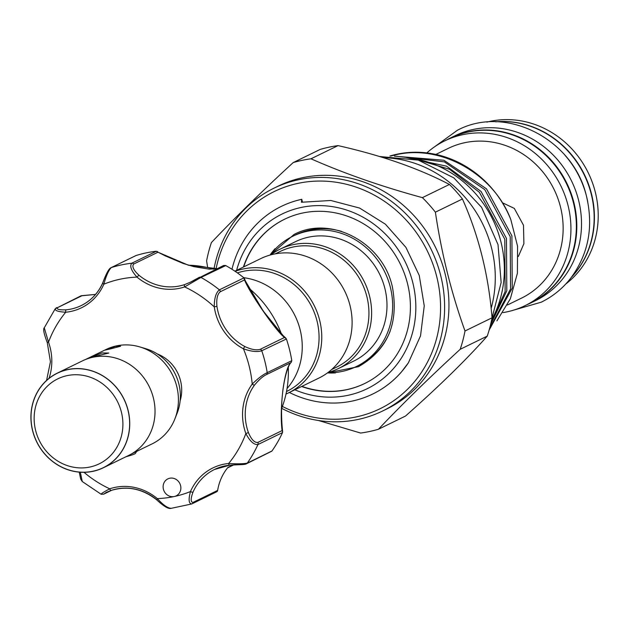 <?xml version="1.0" encoding="UTF-8"?>
<svg xmlns="http://www.w3.org/2000/svg" width="629" height="629" viewBox="0 0 629 629"><rect width="100%" height="100%" fill="white"/><g stroke="black" fill="none" stroke-linecap="round" stroke-linejoin="round"><path stroke-width="0.94" d="M527.173 304.601A91.755 84.766 -116 0 0 530.868 302.919A91.755 84.766 -116 0 0 573.931 202.719A91.755 84.766 -116 0 0 450.466 137.963A91.755 84.766 -116 0 0 446.865 139.835M530.868 302.919L535.562 300.631A91.755 84.766 -116 0 0 578.633 200.431A91.755 84.766 -116 0 0 455.16 135.675L450.466 137.963M587.738 201.807A91.755 84.766 -116 0 0 586.582 196.555A91.755 84.766 -116 0 0 565.149 155.457M571.588 277.067A91.755 84.766 -116 0 0 591.276 194.259A91.755 84.766 -116 0 0 495.911 121.814M274.944 248.801A73.915 68.286 -116 0 0 270.053 255.059M327.489 372.895A73.915 68.286 -116 0 0 335.43 372.895M136.752 451.197L135.4 453.423A12.077 1.038 166 0 1 126.012 456.725M121.421 412.192A47.269 43.668 -116 0 0 67.13 375.631A47.269 43.668 -116 0 0 35.625 430.456A47.269 43.668 -116 0 0 89.916 467.025A47.269 43.668 -116 0 0 121.421 412.192M32.669 430.59A52.521 48.519 64 0 1 67.673 369.671A52.521 48.519 64 0 1 127.994 410.297A52.521 48.519 64 0 1 92.99 471.215A52.521 48.519 64 0 1 32.669 430.59M103.384 467.748L128.678 455.42A52.624 48.622 -116 0 0 153.382 397.953A52.624 48.622 -116 0 0 82.564 360.81L57.27 373.139A52.624 48.622 -116 0 0 32.574 430.613A52.624 48.622 -116 0 0 103.384 467.748A52.624 48.622 -116 0 0 128.088 410.281A52.624 48.622 -116 0 0 57.27 373.139M85.371 359.56L106.104 349.457A52.521 48.519 64 0 1 139.78 346.909L145.857 348.725A46.892 43.322 64 0 1 178.895 384.083A46.892 43.322 64 0 1 177.197 413.017L174.878 418.922A52.521 48.519 64 0 1 152.124 443.877L136.635 451.386M139.78 346.909A52.521 48.519 64 0 1 176.773 386.521A52.521 48.519 64 0 1 174.878 418.922M94.775 356.462L108.793 353.042L102 352.94L88.414 358.121L94.775 356.462M110.13 348.977L120.603 346.249L115.547 346.335L105.318 350.054L110.13 348.977M131.477 453.934L137.665 450.93M157.289 353.938A36.765 33.966 64 0 1 180.547 380.757A36.765 33.966 64 0 1 180.13 400.807M191.806 503.9A2.099 1.942 -116 0 0 192.049 503.805L191.806 503.9C188.763 503.821 188.315 499.701 190.469 491.548A53.567 49.494 64 0 1 228.649 463.487C236.889 464.013 243.101 463.895 247.276 463.133L271.972 450.977A124.998 115.484 64 0 0 282.437 432.768L282.625 431.706C278.537 393.943 287.217 365.032 291.251 362.328M282.633 432.005L282.106 430.598C280.746 420.101 281.029 406.381 282.971 389.437C285.165 374.271 287.791 365.355 290.857 362.689L266.523 374.554C262.985 376.236 258.991 379.735 254.541 385.05A2.099 0.723 -143.9 0 1 252.221 384.075C258.047 378.351 263.048 374.538 267.215 372.651A2.099 1.942 64 0 1 266.523 374.554M291.785 360.684L291.754 360.448A124.998 115.484 64 0 0 286.399 338.984L261.75 350.746A124.998 115.484 64 0 1 267.215 372.651L291.785 360.684L291.243 362.328M180.79 489.189A9.451 8.735 -116 0 0 177.071 480.084A9.451 8.735 -116 0 0 167.849 478.881A9.451 8.735 -116 0 0 163.194 485.564A9.451 8.735 -116 0 0 174.272 496.517A9.451 8.735 -116 0 0 176.136 495.872A9.451 8.735 -116 0 0 180.79 489.189M254.541 385.05A51.468 47.552 -116 0 0 245.656 407.623A51.468 47.552 -116 0 0 248.416 432.587C251.293 439.427 254.415 442.722 257.772 442.462A2.099 1.942 64 0 1 257.953 444.546C253.967 444.955 249.933 441.291 245.845 433.554A53.567 49.494 64 0 1 242.983 407.568A53.567 49.494 64 0 1 252.221 384.075A112.394 103.84 -116 0 0 243.423 348.796A2.099 0.495 -61.9 0 1 244.956 346.61C251.466 349.598 256.561 350.495 260.233 349.315L284.567 337.451C277.082 332.576 249.178 292.461 244.539 279.929L243.777 277.727A124.998 115.484 64 0 0 225.748 265.58L200.981 277.452L184.627 286.918A2.099 0.802 -108.5 0 1 184.643 284.591L190.335 282.232L199 277.507A2.099 1.942 64 0 1 199.228 277.381L199.228 277.381A2.099 1.942 64 0 1 200.981 277.452A124.998 115.484 64 0 1 219.387 289.843L243.95 277.876M281.588 408.598A101.89 94.13 -116 0 0 287.539 385.176A101.89 94.13 -116 0 0 288.279 367.273M281.485 334.101A101.89 94.13 -116 0 0 249.092 288.365M213.396 269.141A101.89 94.13 -116 0 0 188.731 265.241M135.793 255.626L111.231 267.6C108.518 270.478 106.073 276.005 103.887 284.174A2.099 0.629 -156.3 0 1 102.692 282.979C106.175 273.623 108.943 268.528 110.987 267.695L136.006 255.555A124.998 115.484 64 0 1 156.157 251.262L165.293 255.893L182.984 263.386L193.701 266.617L209.268 269.165L217.17 268.638M244.587 279.638L263.268 311.088L284.623 337.466M243.738 277.696A66.438 61.383 64 0 1 297.383 321.128A66.438 61.383 64 0 1 287.044 388.541M285.991 394.037A66.438 61.383 -116 0 0 288.491 392.897L318.848 378.1A66.438 61.383 -116 0 0 347.837 298.39A66.438 61.383 -116 0 0 273.725 254.147A66.438 61.383 -116 0 0 260.626 258.661L234.908 271.193M288.491 392.897A66.438 61.383 -116 0 0 317.488 313.179A66.438 61.383 -116 0 0 243.368 268.945A66.438 61.383 -116 0 0 235.152 271.351M286.517 391.521L286.848 391.356A64.339 59.44 -116 0 0 314.925 314.17A64.339 59.44 -116 0 0 243.156 271.327A64.339 59.44 -116 0 0 237.377 272.892M275.313 253.833L280.337 251.388A64.339 59.44 64 0 1 293.02 247.024A64.339 59.44 64 0 1 364.796 289.859A64.339 59.44 64 0 1 336.719 367.053L331.687 369.506M270.84 254.839A66.438 61.383 64 0 1 280.141 249.147A66.438 61.383 64 0 1 293.24 244.642A66.438 61.383 64 0 1 367.352 288.876A66.438 61.383 64 0 1 338.363 368.586A66.438 61.383 64 0 1 328.141 372.407M270.171 255.028A72.477 66.957 64 0 1 292.855 236.229A72.477 66.957 64 0 1 307.141 231.315A72.477 66.957 64 0 1 387.991 279.575A72.477 66.957 64 0 1 356.36 366.534A72.477 66.957 64 0 1 342.074 371.448A72.477 66.957 64 0 1 327.583 372.824M356.36 366.534L358.907 365.292A72.477 66.957 -116 0 0 390.129 331.294M341.413 231.346A72.477 66.957 -116 0 0 309.68 230.072A72.477 66.957 -116 0 0 295.394 234.994L292.855 236.229M280.141 249.147L295.496 241.662A66.438 61.383 64 0 1 308.595 237.157A66.438 61.383 64 0 1 382.715 281.391A66.438 61.383 64 0 1 353.718 361.101L338.363 368.586M301.896 386.363A91.386 84.428 -116 0 0 346.925 389.587A91.386 84.428 -116 0 0 364.796 383.454M284.717 219.167A91.386 84.428 -116 0 0 243.682 266.916M243.392 267.058A91.386 84.428 64 0 1 284.567 219.238A91.386 84.428 64 0 1 302.58 213.034A91.386 84.428 64 0 1 404.526 273.882A91.386 84.428 64 0 1 364.647 383.533A91.386 84.428 64 0 1 346.634 389.728A91.386 84.428 64 0 1 301.606 386.505M236.622 270.36A97.165 89.766 64 0 1 301.189 207.452A97.165 89.766 64 0 1 412.781 282.61A97.165 89.766 64 0 1 348.026 395.311A97.165 89.766 64 0 1 294.836 389.799M231.967 269.275A104.359 96.41 64 0 1 281.36 206.367A104.359 96.41 64 0 1 301.7 199.338L301.44 202.247L330.823 200.486L359.607 208.057L385.42 224.199L405.917 247.37L419.252 275.447L424.253 305.851L420.534 335.839L408.402 362.784A104.359 96.41 64 0 1 372.808 393.982A104.359 96.41 64 0 1 352.24 401.058A104.359 96.41 64 0 1 289.356 392.472M390.735 156.047L395.751 154.813C440.489 144.08 493.781 173.777 510.827 219.607A103.203 95.349 64 0 0 396.97 154.215A103.203 95.349 64 0 0 389.87 156.039M413.198 158.469L449.483 169.24L479.353 192.277L504.796 239.272L505.134 291.604L491.06 322.567M490.541 324.776L506.817 290.779L506.479 238.446L481.043 191.452L446.582 166.182L405.131 157.226M396.86 156.299L444.365 161.873L484.778 189.636L510.213 236.63L510.551 288.963L489.519 328.7M489.118 330.115L512.242 288.137L511.896 235.804L486.461 188.81L443.901 160.253L394.414 156.149M496.91 320.861L510.347 298.783L517.4 273.269L517.565 246.23L510.827 219.607M435.866 154.427L448.367 148.334A83.35 77.005 64 0 1 464.792 142.689A83.35 77.005 64 0 1 557.781 198.182A83.35 77.005 64 0 1 521.402 298.185L507.391 305.01M502.728 203.364L503.349 203.183L514.31 208.403L523.485 225.213L523.894 243.706L518.32 256.506M426.824 152.902A91.645 84.671 64 0 1 444.727 140.88A91.645 84.671 64 0 1 462.795 134.661A91.645 84.671 64 0 1 565.039 195.682A91.645 84.671 64 0 1 525.042 305.647A91.645 84.671 64 0 1 506.974 311.858A91.645 84.671 64 0 1 502.964 312.605M444.727 140.88L450.152 138.238A91.645 84.671 64 0 1 468.212 132.019A91.645 84.671 64 0 1 570.456 193.04A91.645 84.671 64 0 1 530.459 303.005L525.042 305.647M486.862 122.12A91.645 84.671 64 0 1 490.077 121.366A91.645 84.671 64 0 1 589.043 174.477A91.645 84.671 64 0 1 565.77 284.017M491.642 319.854A107.142 98.981 -116 0 0 500.991 242.102A107.142 98.981 -116 0 0 408.63 157.824M282.397 406.428A120.799 111.6 -116 0 0 356.266 416.917A120.799 111.6 -116 0 0 436.77 276.807A120.799 111.6 -116 0 0 298.036 183.361A120.799 111.6 -116 0 0 216.069 268.842M213.946 269.102A123.944 114.509 64 0 1 273.929 188.197A123.944 114.509 64 0 1 298.358 179.792A123.944 114.509 64 0 1 436.636 262.317A123.944 114.509 64 0 1 382.542 411.036A123.944 114.509 64 0 1 358.113 419.441A123.944 114.509 64 0 1 281.682 408.347M273.929 188.197L278.262 186.082A123.944 114.509 64 0 1 302.698 177.677A123.944 114.509 64 0 1 440.968 260.202A123.944 114.509 64 0 1 386.874 408.921L382.542 411.036M293.185 162.589A140.228 129.55 64 0 1 302.006 160.364A140.228 129.55 64 0 1 310.985 158.799L338.04 145.613A140.228 129.55 -116 0 0 329.053 147.178A140.228 129.55 -116 0 0 320.232 149.403L293.185 162.589C262.356 190.917 235.097 217.571 211.407 242.558A140.228 129.55 64 0 0 206.603 260.87L207.664 267.632M318.471 420.502L360.621 433.051A140.228 129.55 64 0 0 369.6 431.486A140.228 129.55 64 0 0 378.422 429.261C401.821 404.557 429.08 377.895 460.2 349.292L487.247 336.114C466.474 359.56 439.215 386.214 405.469 416.076L378.422 429.261M302.447 202.027L301.763 199.307A104.359 96.41 -116 0 0 281.43 206.336A104.359 96.41 -116 0 0 281.391 206.351M372.84 393.966A104.359 96.41 -116 0 0 372.871 393.951A104.359 96.41 -116 0 0 401.436 371.959L408.402 362.784M338.04 145.613C381.449 155.402 418.576 168.352 449.436 184.454L422.389 197.64C381.732 186.569 344.598 173.628 310.985 158.799M465.004 330.98C451.425 293.232 441.55 253.629 435.386 212.17L462.433 198.984C478.693 235.435 488.568 275.038 492.051 317.794L465.004 330.98A140.228 129.55 64 0 1 460.2 349.292M487.247 336.114A140.228 129.55 -116 0 0 492.051 317.794M422.389 197.64A140.228 129.55 64 0 1 435.386 212.17M462.433 198.984A140.228 129.55 -116 0 0 449.436 184.454M383.525 157.698A114.596 105.876 64 0 1 491.147 308.367M495.534 121.806A91.645 84.671 64 0 1 584.483 174.713A91.645 84.671 64 0 1 571.36 277.373M245.467 463.88L229.671 465.201A51.468 47.552 -116 0 0 214.56 469.454A51.468 47.552 -116 0 0 192.993 492.161C190.54 498.852 190.571 502.264 193.072 502.39L217.642 490.408A51.468 47.552 64 0 1 227.91 467.441L232.982 464.973M111.089 490.455L106.222 492.421L104.029 493.985L111.655 490.266M102.055 494.048C100.05 494.339 102.613 492.593 109.737 488.804A53.567 49.494 64 0 1 157.352 498.6C163.186 505.063 167.817 508.287 171.237 508.279M80.308 472.222L82.273 481.539L101.214 494.308L103.809 494.119L111.781 490.227M260.233 349.315A2.099 1.942 64 0 1 261.75 350.746C257.473 352.232 251.364 351.58 243.423 348.796A53.567 49.494 64 0 1 214.261 306.881C214.269 298.256 215.975 292.579 219.387 289.843A2.099 1.942 64 0 1 220.205 291.793C217.375 294.175 216.29 299.027 216.934 306.339A51.468 47.552 -116 0 0 244.956 346.61M216.934 306.339L214.261 306.881A112.394 103.84 -116 0 0 184.627 286.918A53.567 49.494 64 0 1 137.004 277.122C131.202 270.651 129.464 266.012 131.799 263.221L156.362 251.246M217.115 268.662L188.441 265.241L157.989 252.205L133.655 264.062C131.768 266.452 133.513 270.156 138.891 275.18L137.004 277.122A112.394 103.84 -116 0 0 103.887 284.174A53.567 49.494 64 0 1 65.715 312.236C57.498 311.701 54.18 310.411 55.761 308.367A2.099 1.942 64 0 1 56.445 307.778L56.445 307.778A2.099 1.942 64 0 1 57.561 307.62C56.303 309.303 59.157 310.034 66.131 309.822A51.468 47.552 -116 0 0 81.251 305.56A51.468 47.552 -116 0 0 102.81 282.861C105.224 276.186 107.606 271.602 109.957 269.11M80.929 295.842L55.187 308.808L44.274 327.811L48.512 342.168L47.395 342.435M95.561 294.419L80.929 295.85M217.642 490.408A2.099 1.942 64 0 1 216.376 491.925M81.251 305.56C90.93 300.733 98.077 293.2 102.692 282.979A2.099 0.629 -156.3 0 1 102.81 282.861M49.031 378.336A53.567 49.494 64 0 0 48.512 342.168A112.394 103.84 -116 0 1 65.715 312.236A2.099 0.763 -95.6 0 1 66.131 309.822M225.544 265.477L223.594 265.501L190.304 282.248M157.989 252.205L157.297 251.474M284.567 337.451L286.321 338.772M248.416 432.587L245.845 433.554A112.394 103.84 -116 0 1 228.649 463.487A2.099 0.763 84.4 0 0 229.577 465.224A2.099 0.763 84.4 0 0 229.671 465.201M156.912 499.843L157.352 498.6A112.394 103.84 -116 0 0 174.272 496.517A112.394 103.84 -116 0 0 190.469 491.548A2.099 0.629 23.7 0 0 192.993 492.161M271.838 451.158L246.584 463.722A2.099 1.942 64 0 0 247.276 463.133A124.998 115.484 64 0 0 257.953 444.546L282.523 432.571M156.723 499.685A51.468 47.552 -116 0 0 111.16 490.431A2.099 0.802 -108.5 0 1 111.121 490.447A2.099 0.802 -108.5 0 1 109.737 488.804A112.394 103.84 -116 0 1 84.019 472.324M257.772 442.462L282.106 430.598M110.987 267.695A2.099 1.942 64 0 1 111.231 267.6A124.998 115.484 64 0 1 131.799 263.221A2.099 1.942 64 0 1 133.655 264.062M81.896 295.764L57.561 307.62M138.891 275.18A51.468 47.552 -116 0 0 184.643 284.591M244.539 279.929L220.205 291.793M216.62 491.823L192.049 503.805A2.099 1.942 -116 0 0 193.072 502.39M513.641 310.136L541.239 302.187C552.812 296.511 562.617 288.538 570.66 278.277C588.257 254.533 593.603 227.533 586.715 197.286C574.395 139.897 506.392 104.202 457.432 130.242L434.175 147.092M327.544 372.848L358.451 366.683C387.723 349.921 399.038 323.306 392.37 286.84C382.691 242.094 330.241 214.906 294.018 234.491L270.124 255.036M379.704 156.527L418.309 160.128L453.831 177.873L481.602 207.342L498.019 244.634L501.148 282.492L491.902 318.557M191.57 503.994L170.616 508.452C167.912 508.798 163.288 505.936 156.731 499.866C142.492 488.702 127.286 485.557 111.121 490.447L106.222 492.421M233.611 464.941L227.541 467.897M81.479 295.709L95.584 294.388M244.437 278.584C247.551 287.052 255.578 300.308 268.52 318.36C274.299 326.459 280.023 332.993 285.7 337.946M214.56 469.454L229.577 465.224C241.214 464.438 244.901 464.855 246.584 463.722M79.23 472.143L80.701 479.125L82.273 481.547M46.585 380.411L50.438 361.793L47.254 342.522C43.944 333.873 42.945 328.967 44.274 327.811"/></g></svg>
